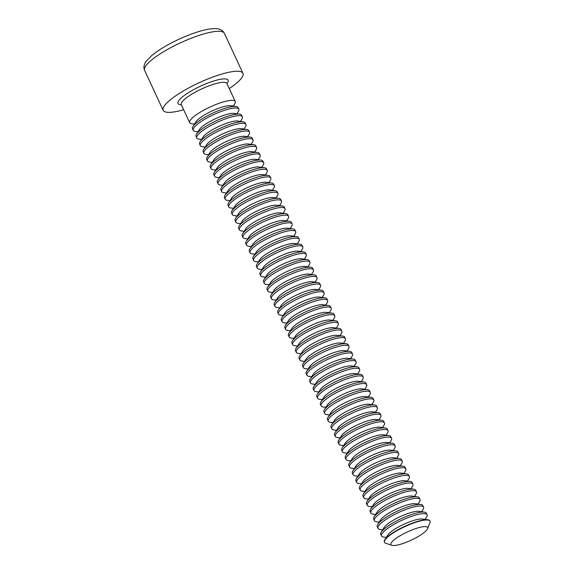 <?xml version="1.0" encoding="UTF-8"?>
<svg xmlns="http://www.w3.org/2000/svg" width="574" height="574" viewBox="0 0 574 574"><rect width="100%" height="100%" fill="white"/><g stroke="black" fill="none" stroke-linecap="round" stroke-linejoin="round"><path stroke-width="0.86" d="M183.673 109.742A43.976 9.866 -24.9 0 1 178.27 111.126A43.976 9.866 -24.9 0 1 163.167 110.33A43.976 9.866 -24.9 0 1 198.898 82.864A43.976 9.866 -24.9 0 1 242.946 73.3A43.976 9.866 -24.9 0 1 229.256 88.575M194.45 124.156L191.73 123.776A25.127 5.64 -24.9 0 1 189.678 122.685A25.127 5.64 -24.9 0 1 210.098 106.994A25.127 5.64 -24.9 0 1 235.268 101.526A25.127 5.64 -24.9 0 1 234.78 103.794L233.309 106.118M198.001 131.812L195.282 131.432A25.127 5.64 -24.9 0 1 193.23 130.341L192.498 128.755A25.127 5.64 -24.9 0 1 192.979 126.481L195.928 121.832A20.226 4.535 -24.9 0 1 211.971 111.019A20.226 4.535 -24.9 0 1 230.583 105.745L236.036 106.499A25.127 5.64 -24.9 0 1 238.081 107.589L238.82 109.182A25.127 5.64 -24.9 0 1 238.332 111.449L236.861 113.774M192.979 126.481A25.127 5.64 -24.9 0 1 212.918 113.056A25.127 5.64 -24.9 0 1 236.036 106.499M193.23 130.341A25.127 5.64 -24.9 0 1 213.65 114.642A25.127 5.64 -24.9 0 1 238.82 109.182M201.56 139.46L198.834 139.087A25.127 5.64 -24.9 0 1 196.782 137.99L196.05 136.404A25.127 5.64 -24.9 0 1 196.538 134.137L199.479 129.48A20.226 4.535 -24.9 0 1 215.523 118.675A20.226 4.535 -24.9 0 1 234.135 113.394L239.588 114.154A25.127 5.64 -24.9 0 1 241.632 115.245L242.372 116.831A25.127 5.64 -24.9 0 1 241.884 119.098L240.413 121.43M196.538 134.137A25.127 5.64 -24.9 0 1 216.47 120.712A25.127 5.64 -24.9 0 1 239.588 114.154M196.782 137.99A25.127 5.64 -24.9 0 1 217.202 122.298A25.127 5.64 -24.9 0 1 242.372 116.831M205.112 147.116L202.385 146.736A25.127 5.64 -24.9 0 1 200.34 145.645L199.601 144.06A25.127 5.64 -24.9 0 1 200.089 141.792L203.031 137.136A20.226 4.535 -24.9 0 1 219.074 126.33A20.226 4.535 -24.9 0 1 237.686 121.049L243.139 121.803A25.127 5.64 -24.9 0 1 245.184 122.901L245.923 124.486A25.127 5.64 -24.9 0 1 245.435 126.754L243.964 129.078M200.089 141.792A25.127 5.64 -24.9 0 1 220.021 128.368A25.127 5.64 -24.9 0 1 243.139 121.803M200.34 145.645A25.127 5.64 -24.9 0 1 220.76 129.954A25.127 5.64 -24.9 0 1 245.923 124.486M208.663 154.772L205.937 154.392A25.127 5.64 -24.9 0 1 203.892 153.301L203.153 151.708A25.127 5.64 -24.9 0 1 203.641 149.441L206.583 144.792A20.226 4.535 -24.9 0 1 222.626 133.979A20.226 4.535 -24.9 0 1 241.238 128.698L246.691 129.459A25.127 5.64 -24.9 0 1 248.743 130.549L249.475 132.135A25.127 5.64 -24.9 0 1 248.987 134.409L247.523 136.734M203.641 149.441A25.127 5.64 -24.9 0 1 223.573 136.016A25.127 5.64 -24.9 0 1 246.691 129.459M203.892 153.301A25.127 5.64 -24.9 0 1 224.312 137.602A25.127 5.64 -24.9 0 1 249.475 132.135M212.215 162.42L209.488 162.047A25.127 5.64 -24.9 0 1 207.444 160.95L206.705 159.364A25.127 5.64 -24.9 0 1 207.192 157.097L210.134 152.44A20.226 4.535 -24.9 0 1 226.178 141.635A20.226 4.535 -24.9 0 1 244.789 136.354L250.242 137.114A25.127 5.64 -24.9 0 1 252.295 138.205L253.026 139.791A25.127 5.64 -24.9 0 1 252.546 142.058L251.075 144.383M207.192 157.097A25.127 5.64 -24.9 0 1 227.125 143.672A25.127 5.64 -24.9 0 1 250.242 137.114M207.444 160.95A25.127 5.64 -24.9 0 1 227.864 145.258A25.127 5.64 -24.9 0 1 253.026 139.791M215.767 170.076L213.04 169.696A25.127 5.64 -24.9 0 1 210.995 168.605L210.256 167.02A25.127 5.64 -24.9 0 1 210.744 164.745L213.686 160.096A20.226 4.535 -24.9 0 1 229.736 149.29A20.226 4.535 -24.9 0 1 248.341 144.009L253.794 144.763A25.127 5.64 -24.9 0 1 255.846 145.861L256.585 147.446A25.127 5.64 -24.9 0 1 256.097 149.714L254.626 152.038M210.744 164.745A25.127 5.64 -24.9 0 1 230.676 151.321A25.127 5.64 -24.9 0 1 253.794 144.763M210.995 168.605A25.127 5.64 -24.9 0 1 231.415 152.914A25.127 5.64 -24.9 0 1 256.585 147.446M219.318 177.732L216.592 177.352A25.127 5.64 -24.9 0 1 214.547 176.261L213.808 174.668A25.127 5.64 -24.9 0 1 214.296 172.401L217.237 167.752A20.226 4.535 -24.9 0 1 233.288 156.939A20.226 4.535 -24.9 0 1 251.9 151.658L257.353 152.419A25.127 5.64 -24.9 0 1 259.398 153.509L260.137 155.095A25.127 5.64 -24.9 0 1 259.649 157.369L258.178 159.694M214.296 172.401A25.127 5.64 -24.9 0 1 234.228 158.976A25.127 5.64 -24.9 0 1 257.353 152.419M214.547 176.261A25.127 5.64 -24.9 0 1 234.967 160.562A25.127 5.64 -24.9 0 1 260.137 155.095M222.87 185.38L220.151 185.007A25.127 5.64 -24.9 0 1 218.098 183.91L217.359 182.324A25.127 5.64 -24.9 0 1 217.847 180.057L220.789 175.4A20.226 4.535 -24.9 0 1 236.84 164.595A20.226 4.535 -24.9 0 1 255.452 159.314L260.905 160.067A25.127 5.64 -24.9 0 1 262.949 161.165L263.688 162.751A25.127 5.64 -24.9 0 1 263.201 165.018L261.73 167.343M217.847 180.057A25.127 5.64 -24.9 0 1 237.779 166.632A25.127 5.64 -24.9 0 1 260.905 160.067M218.098 183.91A25.127 5.64 -24.9 0 1 238.519 168.218A25.127 5.64 -24.9 0 1 263.688 162.751M226.421 193.036L223.702 192.656A25.127 5.64 -24.9 0 1 221.65 191.565L220.918 189.98A25.127 5.64 -24.9 0 1 221.399 187.705L224.341 183.056A20.226 4.535 -24.9 0 1 240.391 172.25A20.226 4.535 -24.9 0 1 259.003 166.969L264.456 167.723A25.127 5.64 -24.9 0 1 266.501 168.813L267.24 170.406A25.127 5.64 -24.9 0 1 266.752 172.674L265.281 174.998M221.399 187.705A25.127 5.64 -24.9 0 1 241.338 174.281A25.127 5.64 -24.9 0 1 264.456 167.723M221.65 191.565A25.127 5.64 -24.9 0 1 242.07 175.874A25.127 5.64 -24.9 0 1 267.24 170.406M229.98 200.692L227.254 200.312A25.127 5.64 -24.9 0 1 225.202 199.221L224.47 197.628A25.127 5.64 -24.9 0 1 224.958 195.361L227.9 190.704A20.226 4.535 -24.9 0 1 243.943 179.899A20.226 4.535 -24.9 0 1 262.555 174.618L268.008 175.379A25.127 5.64 -24.9 0 1 270.053 176.469L270.792 178.055A25.127 5.64 -24.9 0 1 270.304 180.329L268.833 182.654M224.958 195.361A25.127 5.64 -24.9 0 1 244.89 181.936A25.127 5.64 -24.9 0 1 268.008 175.379M225.202 199.221A25.127 5.64 -24.9 0 1 245.622 183.522A25.127 5.64 -24.9 0 1 270.792 178.055M233.532 208.34L230.805 207.967A25.127 5.64 -24.9 0 1 228.761 206.87L228.022 205.284A25.127 5.64 -24.9 0 1 228.509 203.017L231.451 198.36A20.226 4.535 -24.9 0 1 247.494 187.554A20.226 4.535 -24.9 0 1 266.106 182.274L271.559 183.027A25.127 5.64 -24.9 0 1 273.604 184.125L274.343 185.711A25.127 5.64 -24.9 0 1 273.855 187.978L272.385 190.303M228.509 203.017A25.127 5.64 -24.9 0 1 248.442 189.592A25.127 5.64 -24.9 0 1 271.559 183.027M228.761 206.87A25.127 5.64 -24.9 0 1 249.181 191.178A25.127 5.64 -24.9 0 1 274.343 185.711M237.084 215.996L234.357 215.616A25.127 5.64 -24.9 0 1 232.312 214.525L231.573 212.94A25.127 5.64 -24.9 0 1 232.061 210.665L235.003 206.016A20.226 4.535 -24.9 0 1 251.046 195.21A20.226 4.535 -24.9 0 1 269.658 189.929L275.111 190.683A25.127 5.64 -24.9 0 1 277.163 191.773L277.895 193.366A25.127 5.64 -24.9 0 1 277.407 195.634L275.936 197.958M232.061 210.665A25.127 5.64 -24.9 0 1 251.993 197.241A25.127 5.64 -24.9 0 1 275.111 190.683M232.312 214.525A25.127 5.64 -24.9 0 1 252.732 198.834A25.127 5.64 -24.9 0 1 277.895 193.366M240.635 223.652L237.909 223.272A25.127 5.64 -24.9 0 1 235.864 222.181L235.125 220.588A25.127 5.64 -24.9 0 1 235.613 218.321L238.554 213.664A20.226 4.535 -24.9 0 1 254.598 202.859A20.226 4.535 -24.9 0 1 273.21 197.578L278.663 198.339A25.127 5.64 -24.9 0 1 280.715 199.429L281.447 201.015A25.127 5.64 -24.9 0 1 280.966 203.289L279.495 205.614M235.613 218.321A25.127 5.64 -24.9 0 1 255.545 204.896A25.127 5.64 -24.9 0 1 278.663 198.339M235.864 222.181A25.127 5.64 -24.9 0 1 256.284 206.482A25.127 5.64 -24.9 0 1 281.447 201.015M244.187 231.3L241.46 230.92A25.127 5.64 -24.9 0 1 239.415 229.83L238.676 228.244A25.127 5.64 -24.9 0 1 239.164 225.977L242.106 221.32A20.226 4.535 -24.9 0 1 258.149 210.514A20.226 4.535 -24.9 0 1 276.761 205.234L282.214 205.987A25.127 5.64 -24.9 0 1 284.266 207.085L284.998 208.671A25.127 5.64 -24.9 0 1 284.517 210.938L283.047 213.263M239.164 225.977A25.127 5.64 -24.9 0 1 259.096 212.552A25.127 5.64 -24.9 0 1 282.214 205.987M239.415 229.83A25.127 5.64 -24.9 0 1 259.835 214.138A25.127 5.64 -24.9 0 1 284.998 208.671M247.738 238.956L245.012 238.576A25.127 5.64 -24.9 0 1 242.967 237.485L242.228 235.9A25.127 5.64 -24.9 0 1 242.716 233.625L245.658 228.976A20.226 4.535 -24.9 0 1 261.708 218.17A20.226 4.535 -24.9 0 1 280.313 212.889L285.773 213.643A25.127 5.64 -24.9 0 1 287.818 214.733L288.557 216.326A25.127 5.64 -24.9 0 1 288.069 218.594L286.598 220.918M242.716 233.625A25.127 5.64 -24.9 0 1 262.648 220.201A25.127 5.64 -24.9 0 1 285.773 213.643M242.967 237.485A25.127 5.64 -24.9 0 1 263.387 221.794A25.127 5.64 -24.9 0 1 288.557 216.326M251.29 246.605L248.571 246.232A25.127 5.64 -24.9 0 1 246.519 245.134L245.78 243.548A25.127 5.64 -24.9 0 1 246.268 241.281L249.209 236.624A20.226 4.535 -24.9 0 1 265.26 225.819A20.226 4.535 -24.9 0 1 283.872 220.538L289.325 221.299A25.127 5.64 -24.9 0 1 291.37 222.389L292.109 223.975A25.127 5.64 -24.9 0 1 291.621 226.249L290.15 228.574M246.268 241.281A25.127 5.64 -24.9 0 1 266.2 227.856A25.127 5.64 -24.9 0 1 289.325 221.299M246.519 245.134A25.127 5.64 -24.9 0 1 266.939 229.442A25.127 5.64 -24.9 0 1 292.109 223.975M254.842 254.26L252.122 253.88A25.127 5.64 -24.9 0 1 250.07 252.79L249.338 251.204A25.127 5.64 -24.9 0 1 249.819 248.937L252.761 244.28A20.226 4.535 -24.9 0 1 268.811 233.475A20.226 4.535 -24.9 0 1 287.423 228.194L292.876 228.947A25.127 5.64 -24.9 0 1 294.921 230.045L295.66 231.631A25.127 5.64 -24.9 0 1 295.172 233.898L293.701 236.223M249.819 248.937A25.127 5.64 -24.9 0 1 269.758 235.512A25.127 5.64 -24.9 0 1 292.876 228.947M250.07 252.79A25.127 5.64 -24.9 0 1 270.49 237.098A25.127 5.64 -24.9 0 1 295.66 231.631M258.4 261.916L255.674 261.536A25.127 5.64 -24.9 0 1 253.622 260.445L252.89 258.86A25.127 5.64 -24.9 0 1 253.378 256.585L256.32 251.936A20.226 4.535 -24.9 0 1 272.363 241.123A20.226 4.535 -24.9 0 1 290.975 235.842L296.428 236.603A25.127 5.64 -24.9 0 1 298.473 237.693L299.212 239.286A25.127 5.64 -24.9 0 1 298.724 241.554L297.253 243.878M253.378 256.585A25.127 5.64 -24.9 0 1 273.31 243.161A25.127 5.64 -24.9 0 1 296.428 236.603M253.622 260.445A25.127 5.64 -24.9 0 1 274.042 244.746A25.127 5.64 -24.9 0 1 299.212 239.286M261.952 269.565L259.226 269.192A25.127 5.64 -24.9 0 1 257.181 268.094L256.442 266.508A25.127 5.64 -24.9 0 1 256.93 264.241L259.871 259.584A20.226 4.535 -24.9 0 1 275.915 248.779A20.226 4.535 -24.9 0 1 294.527 243.498L299.98 244.259A25.127 5.64 -24.9 0 1 302.024 245.349L302.763 246.935A25.127 5.64 -24.9 0 1 302.276 249.202L300.805 251.534M256.93 264.241A25.127 5.64 -24.9 0 1 276.862 250.816A25.127 5.64 -24.9 0 1 299.98 244.259M257.181 268.094A25.127 5.64 -24.9 0 1 277.594 252.402A25.127 5.64 -24.9 0 1 302.763 246.935M265.504 277.22L262.777 276.84A25.127 5.64 -24.9 0 1 260.732 275.75L259.993 274.164A25.127 5.64 -24.9 0 1 260.481 271.897L263.423 267.24A20.226 4.535 -24.9 0 1 279.466 256.435A20.226 4.535 -24.9 0 1 298.078 251.154L303.531 251.907A25.127 5.64 -24.9 0 1 305.576 253.005L306.315 254.591A25.127 5.64 -24.9 0 1 305.827 256.858L304.356 259.183M260.481 271.897A25.127 5.64 -24.9 0 1 280.413 258.472A25.127 5.64 -24.9 0 1 303.531 251.907M260.732 275.75A25.127 5.64 -24.9 0 1 281.152 260.058A25.127 5.64 -24.9 0 1 306.315 254.591M269.055 284.876L266.329 284.496A25.127 5.64 -24.9 0 1 264.284 283.405L263.545 281.812A25.127 5.64 -24.9 0 1 264.033 279.545L266.975 274.896A20.226 4.535 -24.9 0 1 283.018 264.083A20.226 4.535 -24.9 0 1 301.63 258.802L307.083 259.563A25.127 5.64 -24.9 0 1 309.135 260.653L309.867 262.239A25.127 5.64 -24.9 0 1 309.379 264.514L307.915 266.838M264.033 279.545A25.127 5.64 -24.9 0 1 283.965 266.121A25.127 5.64 -24.9 0 1 307.083 259.563M264.284 283.405A25.127 5.64 -24.9 0 1 284.704 267.706A25.127 5.64 -24.9 0 1 309.867 262.239M272.607 292.525L269.88 292.152A25.127 5.64 -24.9 0 1 267.836 291.054L267.097 289.468A25.127 5.64 -24.9 0 1 267.584 287.201L270.526 282.544A20.226 4.535 -24.9 0 1 286.57 271.739A20.226 4.535 -24.9 0 1 305.181 266.458L310.634 267.219A25.127 5.64 -24.9 0 1 312.687 268.309L313.418 269.895A25.127 5.64 -24.9 0 1 312.938 272.162L311.467 274.487M267.584 287.201A25.127 5.64 -24.9 0 1 287.517 273.776A25.127 5.64 -24.9 0 1 310.634 267.219M267.836 291.054A25.127 5.64 -24.9 0 1 288.256 275.362A25.127 5.64 -24.9 0 1 313.418 269.895M276.159 300.18L273.432 299.8A25.127 5.64 -24.9 0 1 271.387 298.71L270.648 297.124A25.127 5.64 -24.9 0 1 271.136 294.849L274.078 290.2A20.226 4.535 -24.9 0 1 290.128 279.394A20.226 4.535 -24.9 0 1 308.733 274.114L314.193 274.867A25.127 5.64 -24.9 0 1 316.238 275.965L316.977 277.551A25.127 5.64 -24.9 0 1 316.489 279.818L315.018 282.143M271.136 294.849A25.127 5.64 -24.9 0 1 291.068 281.425A25.127 5.64 -24.9 0 1 314.193 274.867M271.387 298.71A25.127 5.64 -24.9 0 1 291.807 283.018A25.127 5.64 -24.9 0 1 316.977 277.551M279.71 307.836L276.984 307.456A25.127 5.64 -24.9 0 1 274.939 306.365L274.2 304.772A25.127 5.64 -24.9 0 1 274.688 302.505L277.629 297.856A20.226 4.535 -24.9 0 1 293.68 287.043A20.226 4.535 -24.9 0 1 312.292 281.762L317.745 282.523A25.127 5.64 -24.9 0 1 319.79 283.613L320.529 285.199A25.127 5.64 -24.9 0 1 320.041 287.474L318.57 289.798M274.688 302.505A25.127 5.64 -24.9 0 1 294.62 289.081A25.127 5.64 -24.9 0 1 317.745 282.523M274.939 306.365A25.127 5.64 -24.9 0 1 295.359 290.666A25.127 5.64 -24.9 0 1 320.529 285.199M283.262 315.485L280.543 315.112A25.127 5.64 -24.9 0 1 278.49 314.014L277.759 312.428A25.127 5.64 -24.9 0 1 278.239 310.161L281.181 305.504A20.226 4.535 -24.9 0 1 297.232 294.699A20.226 4.535 -24.9 0 1 315.844 289.418L321.297 290.171A25.127 5.64 -24.9 0 1 323.341 291.269L324.08 292.855A25.127 5.64 -24.9 0 1 323.593 295.122L322.122 297.447M278.239 310.161A25.127 5.64 -24.9 0 1 298.179 296.736A25.127 5.64 -24.9 0 1 321.297 290.171M278.49 314.014A25.127 5.64 -24.9 0 1 298.911 298.322A25.127 5.64 -24.9 0 1 324.08 292.855M286.821 323.14L284.094 322.76A25.127 5.64 -24.9 0 1 282.042 321.67L281.31 320.084A25.127 5.64 -24.9 0 1 281.791 317.809L284.74 313.16A20.226 4.535 -24.9 0 1 300.783 302.354A20.226 4.535 -24.9 0 1 319.395 297.074L324.848 297.827A25.127 5.64 -24.9 0 1 326.893 298.918L327.632 300.511A25.127 5.64 -24.9 0 1 327.144 302.778L325.673 305.103M281.791 317.809A25.127 5.64 -24.9 0 1 301.73 304.385A25.127 5.64 -24.9 0 1 324.848 297.827M282.042 321.67A25.127 5.64 -24.9 0 1 302.462 305.978A25.127 5.64 -24.9 0 1 327.632 300.511M290.372 330.796L287.646 330.416A25.127 5.64 -24.9 0 1 285.594 329.325L284.862 327.732A25.127 5.64 -24.9 0 1 285.35 325.465L288.292 320.809A20.226 4.535 -24.9 0 1 304.335 310.003A20.226 4.535 -24.9 0 1 322.947 304.722L328.4 305.483A25.127 5.64 -24.9 0 1 330.445 306.573L331.184 308.159A25.127 5.64 -24.9 0 1 330.696 310.434L329.225 312.758M285.35 325.465A25.127 5.64 -24.9 0 1 305.282 312.041A25.127 5.64 -24.9 0 1 328.4 305.483M285.594 329.325A25.127 5.64 -24.9 0 1 306.014 313.626A25.127 5.64 -24.9 0 1 331.184 308.159M293.924 338.445L291.197 338.072A25.127 5.64 -24.9 0 1 289.153 336.974L288.413 335.388A25.127 5.64 -24.9 0 1 288.901 333.121L291.843 328.464A20.226 4.535 -24.9 0 1 307.886 317.659A20.226 4.535 -24.9 0 1 326.498 312.378L331.951 313.131A25.127 5.64 -24.9 0 1 333.996 314.229L334.735 315.815A25.127 5.64 -24.9 0 1 334.247 318.082L332.776 320.407M288.901 333.121A25.127 5.64 -24.9 0 1 308.834 319.696A25.127 5.64 -24.9 0 1 331.951 313.131M289.153 336.974A25.127 5.64 -24.9 0 1 309.573 321.282A25.127 5.64 -24.9 0 1 334.735 315.815M297.476 346.1L294.749 345.72A25.127 5.64 -24.9 0 1 292.704 344.63L291.965 343.044A25.127 5.64 -24.9 0 1 292.453 340.769L295.395 336.12A20.226 4.535 -24.9 0 1 311.438 325.315A20.226 4.535 -24.9 0 1 330.05 320.034L335.503 320.787A25.127 5.64 -24.9 0 1 337.555 321.878L338.287 323.471A25.127 5.64 -24.9 0 1 337.799 325.738L336.335 328.063M292.453 340.769A25.127 5.64 -24.9 0 1 312.385 327.345A25.127 5.64 -24.9 0 1 335.503 320.787M292.704 344.63A25.127 5.64 -24.9 0 1 313.124 328.938A25.127 5.64 -24.9 0 1 338.287 323.471M301.027 353.756L298.301 353.376A25.127 5.64 -24.9 0 1 296.256 352.285L295.517 350.692A25.127 5.64 -24.9 0 1 296.005 348.425L298.946 343.769A20.226 4.535 -24.9 0 1 314.99 332.963A20.226 4.535 -24.9 0 1 333.602 327.682L339.055 328.443A25.127 5.64 -24.9 0 1 341.107 329.533L341.839 331.119A25.127 5.64 -24.9 0 1 341.358 333.394L339.887 335.718M296.005 348.425A25.127 5.64 -24.9 0 1 315.937 335.001A25.127 5.64 -24.9 0 1 339.055 328.443M296.256 352.285A25.127 5.64 -24.9 0 1 316.676 336.586A25.127 5.64 -24.9 0 1 341.839 331.119M304.579 361.405L301.852 361.024A25.127 5.64 -24.9 0 1 299.807 359.934L299.068 358.348A25.127 5.64 -24.9 0 1 299.556 356.081L302.498 351.424A20.226 4.535 -24.9 0 1 318.548 340.619A20.226 4.535 -24.9 0 1 337.153 335.338L342.606 336.091A25.127 5.64 -24.9 0 1 344.658 337.189L345.397 338.775A25.127 5.64 -24.9 0 1 344.909 341.042L343.439 343.367M299.556 356.081A25.127 5.64 -24.9 0 1 319.488 342.656A25.127 5.64 -24.9 0 1 342.606 336.091M299.807 359.934A25.127 5.64 -24.9 0 1 320.227 344.242A25.127 5.64 -24.9 0 1 345.397 338.775M308.13 369.06L305.404 368.68A25.127 5.64 -24.9 0 1 303.359 367.59L302.62 366.004A25.127 5.64 -24.9 0 1 303.108 363.729L306.05 359.08A20.226 4.535 -24.9 0 1 322.1 348.274A20.226 4.535 -24.9 0 1 340.712 342.994L346.165 343.747A25.127 5.64 -24.9 0 1 348.21 344.838L348.949 346.431A25.127 5.64 -24.9 0 1 348.461 348.698L346.99 351.023M303.108 363.729A25.127 5.64 -24.9 0 1 323.04 350.305A25.127 5.64 -24.9 0 1 346.165 343.747M303.359 367.59A25.127 5.64 -24.9 0 1 323.779 351.898A25.127 5.64 -24.9 0 1 348.949 346.431M311.682 376.709L308.963 376.336A25.127 5.64 -24.9 0 1 306.911 375.238L306.179 373.652A25.127 5.64 -24.9 0 1 306.659 371.385L309.601 366.729A20.226 4.535 -24.9 0 1 325.652 355.923A20.226 4.535 -24.9 0 1 344.264 350.642L349.717 351.403A25.127 5.64 -24.9 0 1 351.762 352.493L352.501 354.079A25.127 5.64 -24.9 0 1 352.013 356.346L350.542 358.678M306.659 371.385A25.127 5.64 -24.9 0 1 326.592 357.961A25.127 5.64 -24.9 0 1 349.717 351.403M306.911 375.238A25.127 5.64 -24.9 0 1 327.331 359.546A25.127 5.64 -24.9 0 1 352.501 354.079M315.234 384.365L312.514 383.984A25.127 5.64 -24.9 0 1 310.462 382.894L309.73 381.308A25.127 5.64 -24.9 0 1 310.211 379.041L313.153 374.384A20.226 4.535 -24.9 0 1 329.203 363.579A20.226 4.535 -24.9 0 1 347.815 358.298L353.268 359.051A25.127 5.64 -24.9 0 1 355.313 360.149L356.052 361.735A25.127 5.64 -24.9 0 1 355.564 364.002L354.093 366.327M310.211 379.041A25.127 5.64 -24.9 0 1 330.15 365.616A25.127 5.64 -24.9 0 1 353.268 359.051M310.462 382.894A25.127 5.64 -24.9 0 1 330.882 367.202A25.127 5.64 -24.9 0 1 356.052 361.735M318.792 392.02L316.066 391.64A25.127 5.64 -24.9 0 1 314.014 390.55L313.282 388.957A25.127 5.64 -24.9 0 1 313.77 386.689L316.712 382.04A20.226 4.535 -24.9 0 1 332.755 371.227A20.226 4.535 -24.9 0 1 351.367 365.947L356.82 366.707A25.127 5.64 -24.9 0 1 358.865 367.798L359.604 369.391A25.127 5.64 -24.9 0 1 359.116 371.658L357.645 373.983M313.77 386.689A25.127 5.64 -24.9 0 1 333.702 373.265A25.127 5.64 -24.9 0 1 356.82 366.707M314.014 390.55A25.127 5.64 -24.9 0 1 334.434 374.851A25.127 5.64 -24.9 0 1 359.604 369.391M322.344 399.669L319.618 399.296A25.127 5.64 -24.9 0 1 317.573 398.198L316.834 396.612A25.127 5.64 -24.9 0 1 317.322 394.345L320.263 389.689A20.226 4.535 -24.9 0 1 336.307 378.883A20.226 4.535 -24.9 0 1 354.919 373.602L360.372 374.363A25.127 5.64 -24.9 0 1 362.416 375.453L363.155 377.039A25.127 5.64 -24.9 0 1 362.668 379.306L361.197 381.638M317.322 394.345A25.127 5.64 -24.9 0 1 337.254 380.921A25.127 5.64 -24.9 0 1 360.372 374.363M317.573 398.198A25.127 5.64 -24.9 0 1 337.993 382.506A25.127 5.64 -24.9 0 1 363.155 377.039M325.896 407.325L323.169 406.944A25.127 5.64 -24.9 0 1 321.124 405.854L320.385 404.268A25.127 5.64 -24.9 0 1 320.873 402.001L323.815 397.344A20.226 4.535 -24.9 0 1 339.858 386.539A20.226 4.535 -24.9 0 1 358.47 381.258L363.923 382.011A25.127 5.64 -24.9 0 1 365.975 383.109L366.707 384.695A25.127 5.64 -24.9 0 1 366.219 386.962L364.755 389.287M320.873 402.001A25.127 5.64 -24.9 0 1 340.805 388.569A25.127 5.64 -24.9 0 1 363.923 382.011M321.124 405.854A25.127 5.64 -24.9 0 1 341.544 390.162A25.127 5.64 -24.9 0 1 366.707 384.695M329.447 414.98L326.721 414.6A25.127 5.64 -24.9 0 1 324.676 413.51L323.937 411.917A25.127 5.64 -24.9 0 1 324.425 409.649L327.367 405A20.226 4.535 -24.9 0 1 343.41 394.187A20.226 4.535 -24.9 0 1 362.022 388.907L367.475 389.667A25.127 5.64 -24.9 0 1 369.527 390.758L370.259 392.343A25.127 5.64 -24.9 0 1 369.778 394.618L368.307 396.943M324.425 409.649A25.127 5.64 -24.9 0 1 344.357 396.225A25.127 5.64 -24.9 0 1 367.475 389.667M324.676 413.51A25.127 5.64 -24.9 0 1 345.096 397.811A25.127 5.64 -24.9 0 1 370.259 392.343M332.999 422.629L330.272 422.256A25.127 5.64 -24.9 0 1 328.228 421.158L327.489 419.572A25.127 5.64 -24.9 0 1 327.976 417.305L330.918 412.649A20.226 4.535 -24.9 0 1 346.961 401.843A20.226 4.535 -24.9 0 1 365.573 396.562L371.026 397.323A25.127 5.64 -24.9 0 1 373.078 398.413L373.81 399.999A25.127 5.64 -24.9 0 1 373.33 402.266L371.859 404.591M327.976 417.305A25.127 5.64 -24.9 0 1 347.909 403.881A25.127 5.64 -24.9 0 1 371.026 397.323M328.228 421.158A25.127 5.64 -24.9 0 1 348.648 405.466A25.127 5.64 -24.9 0 1 373.81 399.999M336.551 430.285L333.824 429.904A25.127 5.64 -24.9 0 1 331.779 428.814L331.04 427.228A25.127 5.64 -24.9 0 1 331.528 424.954L334.47 420.304A20.226 4.535 -24.9 0 1 350.52 409.499A20.226 4.535 -24.9 0 1 369.132 404.218L374.585 404.971A25.127 5.64 -24.9 0 1 376.63 406.062L377.369 407.655A25.127 5.64 -24.9 0 1 376.881 409.922L375.41 412.247M331.528 424.954A25.127 5.64 -24.9 0 1 351.46 411.529A25.127 5.64 -24.9 0 1 374.585 404.971M331.779 428.814A25.127 5.64 -24.9 0 1 352.199 413.122A25.127 5.64 -24.9 0 1 377.369 407.655M340.102 437.94L337.383 437.56A25.127 5.64 -24.9 0 1 335.331 436.47L334.592 434.877A25.127 5.64 -24.9 0 1 335.08 432.609L338.021 427.96A20.226 4.535 -24.9 0 1 354.072 417.147A20.226 4.535 -24.9 0 1 372.684 411.867L378.137 412.627A25.127 5.64 -24.9 0 1 380.182 413.718L380.921 415.303A25.127 5.64 -24.9 0 1 380.433 417.578L378.962 419.903M335.08 432.609A25.127 5.64 -24.9 0 1 355.012 419.185A25.127 5.64 -24.9 0 1 378.137 412.627M335.331 436.47A25.127 5.64 -24.9 0 1 355.751 420.771A25.127 5.64 -24.9 0 1 380.921 415.303M343.654 445.589L340.934 445.216A25.127 5.64 -24.9 0 1 338.882 444.118L338.151 442.532A25.127 5.64 -24.9 0 1 338.631 440.265L341.573 435.609A20.226 4.535 -24.9 0 1 357.624 424.803A20.226 4.535 -24.9 0 1 376.235 419.522L381.688 420.276A25.127 5.64 -24.9 0 1 383.733 421.373L384.472 422.959A25.127 5.64 -24.9 0 1 383.984 425.226L382.514 427.551M338.631 440.265A25.127 5.64 -24.9 0 1 358.571 426.841A25.127 5.64 -24.9 0 1 381.688 420.276M338.882 444.118A25.127 5.64 -24.9 0 1 359.302 428.426A25.127 5.64 -24.9 0 1 384.472 422.959M347.213 453.245L344.486 452.864A25.127 5.64 -24.9 0 1 342.434 451.774L341.702 450.188A25.127 5.64 -24.9 0 1 342.19 447.914L345.132 443.264A20.226 4.535 -24.9 0 1 361.175 432.459A20.226 4.535 -24.9 0 1 379.787 427.178L385.24 427.931A25.127 5.64 -24.9 0 1 387.285 429.022L388.024 430.615A25.127 5.64 -24.9 0 1 387.536 432.882L386.065 435.207M342.19 447.914A25.127 5.64 -24.9 0 1 362.122 434.489A25.127 5.64 -24.9 0 1 385.24 427.931M342.434 451.774A25.127 5.64 -24.9 0 1 362.854 436.082A25.127 5.64 -24.9 0 1 388.024 430.615M350.764 460.9L348.038 460.52A25.127 5.64 -24.9 0 1 345.993 459.43L345.254 457.837A25.127 5.64 -24.9 0 1 345.742 455.569L348.683 450.913A20.226 4.535 -24.9 0 1 364.727 440.107A20.226 4.535 -24.9 0 1 383.339 434.827L388.792 435.587A25.127 5.64 -24.9 0 1 390.837 436.678L391.576 438.263A25.127 5.64 -24.9 0 1 391.088 440.538L389.617 442.863M345.742 455.569A25.127 5.64 -24.9 0 1 365.674 442.145A25.127 5.64 -24.9 0 1 388.792 435.587M345.993 459.43A25.127 5.64 -24.9 0 1 366.406 443.731A25.127 5.64 -24.9 0 1 391.576 438.263M354.316 468.549L351.589 468.176A25.127 5.64 -24.9 0 1 349.544 467.078L348.805 465.492A25.127 5.64 -24.9 0 1 349.293 463.225L352.235 458.569A20.226 4.535 -24.9 0 1 368.278 447.763A20.226 4.535 -24.9 0 1 386.89 442.482L392.343 443.236A25.127 5.64 -24.9 0 1 394.395 444.333L395.127 445.919A25.127 5.64 -24.9 0 1 394.639 448.186L393.168 450.511M349.293 463.225A25.127 5.64 -24.9 0 1 369.226 449.801A25.127 5.64 -24.9 0 1 392.343 443.236M349.544 467.078A25.127 5.64 -24.9 0 1 369.965 451.386A25.127 5.64 -24.9 0 1 395.127 445.919M357.867 476.205L355.141 475.824A25.127 5.64 -24.9 0 1 353.096 474.734L352.357 473.148A25.127 5.64 -24.9 0 1 352.845 470.874L355.787 466.224A20.226 4.535 -24.9 0 1 371.83 455.419A20.226 4.535 -24.9 0 1 390.442 450.138L395.895 450.891A25.127 5.64 -24.9 0 1 397.947 451.982L398.679 453.575A25.127 5.64 -24.9 0 1 398.191 455.842L396.727 458.167M352.845 470.874A25.127 5.64 -24.9 0 1 372.777 457.449A25.127 5.64 -24.9 0 1 395.895 450.891M353.096 474.734A25.127 5.64 -24.9 0 1 373.516 459.042A25.127 5.64 -24.9 0 1 398.679 453.575M361.419 483.86L358.693 483.48A25.127 5.64 -24.9 0 1 356.648 482.382L355.909 480.797A25.127 5.64 -24.9 0 1 356.397 478.529L359.338 473.873A20.226 4.535 -24.9 0 1 375.382 463.067A20.226 4.535 -24.9 0 1 393.994 457.787L399.447 458.547A25.127 5.64 -24.9 0 1 401.499 459.638L402.231 461.223A25.127 5.64 -24.9 0 1 401.75 463.498L400.279 465.823M356.397 478.529A25.127 5.64 -24.9 0 1 376.329 465.105A25.127 5.64 -24.9 0 1 399.447 458.547M356.648 482.382A25.127 5.64 -24.9 0 1 377.068 466.691A25.127 5.64 -24.9 0 1 402.231 461.223M364.971 491.509L362.244 491.129A25.127 5.64 -24.9 0 1 360.199 490.038L359.46 488.452A25.127 5.64 -24.9 0 1 359.948 486.185L362.89 481.529A20.226 4.535 -24.9 0 1 378.94 470.723A20.226 4.535 -24.9 0 1 397.545 465.442L403.005 466.196A25.127 5.64 -24.9 0 1 405.05 467.293L405.789 468.879A25.127 5.64 -24.9 0 1 405.301 471.146L403.831 473.471M359.948 486.185A25.127 5.64 -24.9 0 1 379.88 472.761A25.127 5.64 -24.9 0 1 403.005 466.196M360.199 490.038A25.127 5.64 -24.9 0 1 380.619 474.346A25.127 5.64 -24.9 0 1 405.789 468.879M368.522 499.165L365.796 498.784A25.127 5.64 -24.9 0 1 363.751 497.694L363.012 496.108A25.127 5.64 -24.9 0 1 363.5 493.834L366.442 489.184A20.226 4.535 -24.9 0 1 382.492 478.379A20.226 4.535 -24.9 0 1 401.104 473.098L406.557 473.851A25.127 5.64 -24.9 0 1 408.602 474.942L409.341 476.535A25.127 5.64 -24.9 0 1 408.853 478.802L407.382 481.127M363.5 493.834A25.127 5.64 -24.9 0 1 383.432 480.409A25.127 5.64 -24.9 0 1 406.557 473.851M363.751 497.694A25.127 5.64 -24.9 0 1 384.171 481.995A25.127 5.64 -24.9 0 1 409.341 476.535M372.074 506.813L369.355 506.44A25.127 5.64 -24.9 0 1 367.303 505.342L366.571 503.757A25.127 5.64 -24.9 0 1 367.051 501.489L369.993 496.833A20.226 4.535 -24.9 0 1 386.044 486.027A20.226 4.535 -24.9 0 1 404.656 480.747L410.109 481.507A25.127 5.64 -24.9 0 1 412.154 482.598L412.893 484.183A25.127 5.64 -24.9 0 1 412.405 486.451L410.934 488.783M367.051 501.489A25.127 5.64 -24.9 0 1 386.991 488.065A25.127 5.64 -24.9 0 1 410.109 481.507M367.303 505.342A25.127 5.64 -24.9 0 1 387.723 489.651A25.127 5.64 -24.9 0 1 412.893 484.183M375.633 514.469L372.906 514.089A25.127 5.64 -24.9 0 1 370.854 512.998L370.122 511.412A25.127 5.64 -24.9 0 1 370.61 509.145L373.552 504.489A20.226 4.535 -24.9 0 1 389.595 493.683A20.226 4.535 -24.9 0 1 408.207 488.402L413.66 489.156A25.127 5.64 -24.9 0 1 415.705 490.253L416.444 491.839A25.127 5.64 -24.9 0 1 415.956 494.106L414.485 496.431M370.61 509.145A25.127 5.64 -24.9 0 1 390.542 495.721A25.127 5.64 -24.9 0 1 413.66 489.156M370.854 512.998A25.127 5.64 -24.9 0 1 391.274 497.306A25.127 5.64 -24.9 0 1 416.444 491.839M379.184 522.125L376.458 521.744A25.127 5.64 -24.9 0 1 374.406 520.654L373.674 519.061A25.127 5.64 -24.9 0 1 374.162 516.794L377.104 512.144A20.226 4.535 -24.9 0 1 393.147 501.332A20.226 4.535 -24.9 0 1 411.759 496.051L417.212 496.811A25.127 5.64 -24.9 0 1 419.257 497.902L419.996 499.488A25.127 5.64 -24.9 0 1 419.508 501.762L418.037 504.087M374.162 516.794A25.127 5.64 -24.9 0 1 394.094 503.369A25.127 5.64 -24.9 0 1 417.212 496.811M374.406 520.654A25.127 5.64 -24.9 0 1 394.826 504.955A25.127 5.64 -24.9 0 1 419.996 499.488M382.736 529.773L380.01 529.4A25.127 5.64 -24.9 0 1 377.965 528.302L377.226 526.717A25.127 5.64 -24.9 0 1 377.714 524.449L380.655 519.793A20.226 4.535 -24.9 0 1 396.699 508.987A20.226 4.535 -24.9 0 1 415.311 503.707L420.764 504.467A25.127 5.64 -24.9 0 1 422.808 505.558L423.547 507.143A25.127 5.64 -24.9 0 1 423.06 509.411L421.589 511.743M377.714 524.449A25.127 5.64 -24.9 0 1 397.646 511.025A25.127 5.64 -24.9 0 1 420.764 504.467M377.965 528.302A25.127 5.64 -24.9 0 1 398.385 512.611A25.127 5.64 -24.9 0 1 423.547 507.143M386.288 537.429L383.561 537.049A25.127 5.64 -24.9 0 1 381.516 535.958L380.777 534.372A25.127 5.64 -24.9 0 1 381.265 532.098L384.207 527.449A20.226 4.535 -24.9 0 1 400.25 516.643A20.226 4.535 -24.9 0 1 418.862 511.362L424.315 512.116A25.127 5.64 -24.9 0 1 426.367 513.213L427.099 514.799A25.127 5.64 -24.9 0 1 426.611 517.066L425.147 519.391M381.265 532.098A25.127 5.64 -24.9 0 1 401.197 518.674A25.127 5.64 -24.9 0 1 424.315 512.116M381.516 535.958A25.127 5.64 -24.9 0 1 401.936 520.266A25.127 5.64 -24.9 0 1 427.099 514.799M391.855 545.3L385.62 543.205A25.127 5.64 -24.9 0 1 384.465 542.315L384.329 542.021A25.127 5.64 -24.9 0 1 384.817 539.754L387.759 535.104A20.226 4.535 -24.9 0 1 403.802 524.292A20.226 4.535 -24.9 0 1 422.414 519.011L427.867 519.771A25.127 5.64 -24.9 0 1 429.919 520.862L430.048 521.149A25.127 5.64 -24.9 0 1 429.983 522.613L427.565 528.726A20.226 4.535 -24.9 0 1 416.25 537.623A20.226 4.535 -24.9 0 1 397.868 544.948A20.226 4.535 -24.9 0 1 391.855 545.3A20.226 4.535 -24.9 0 1 407.361 531.947A20.226 4.535 -24.9 0 1 427.565 528.726M384.817 539.754A25.127 5.64 -24.9 0 1 404.749 526.329A25.127 5.64 -24.9 0 1 427.867 519.771M384.465 542.315A25.127 5.64 -24.9 0 1 404.885 526.616A25.127 5.64 -24.9 0 1 430.048 521.149M242.946 73.3L224.384 33.321A43.976 9.866 155.1 0 0 180.344 42.885A43.976 9.866 155.1 0 0 144.605 70.351L163.167 110.33M181.348 104.741A27.645 6.199 -24.9 0 1 186.45 93.942A27.645 6.199 -24.9 0 1 218.629 79.678A27.645 6.199 -24.9 0 1 226.938 83.582M235.268 101.526L226.881 83.46A25.127 5.64 155.1 0 0 218.249 83A25.127 5.64 155.1 0 0 193.015 93.454A25.127 5.64 155.1 0 0 181.291 104.619L189.678 122.685M224.384 33.321C222.963 30.58 220.452 29.044 216.843 28.7C210.658 28.241 202.048 30.078 191.006 34.203C174.805 40.424 161.689 47.556 151.651 55.606L145.99 61.547C143.83 64.833 143.364 67.768 144.605 70.351"/></g></svg>
